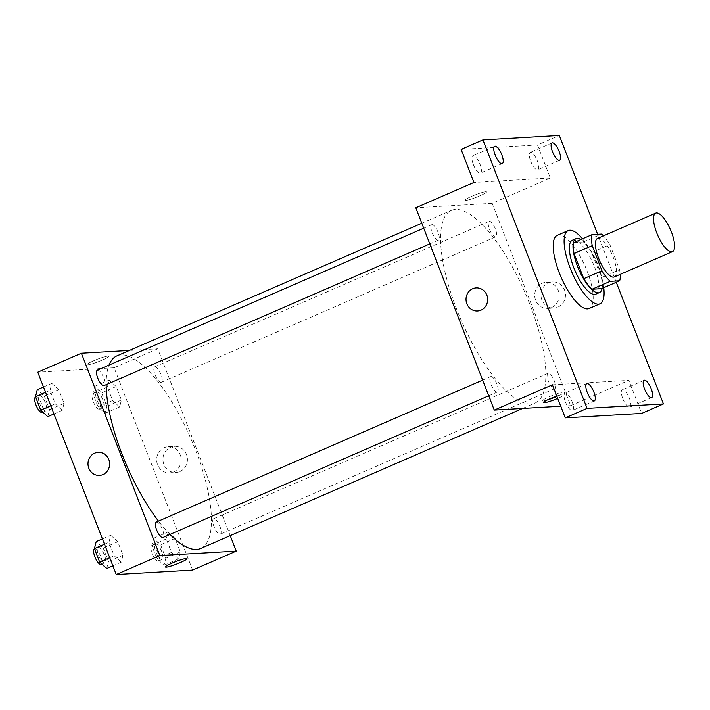 <?xml version="1.0" encoding="UTF-8"?>
<svg xmlns="http://www.w3.org/2000/svg" width="710" height="710" viewBox="0 0 710 710"><rect width="100%" height="100%" fill="white"/><g stroke="black" fill="none" stroke-linecap="round" stroke-linejoin="round"><path stroke-width="0.53" stroke-dasharray="3.55 2.66" d="M597.527 238.436A21.007 6.958 -113.5 0 1 612.286 254.925A21.007 6.958 -113.5 0 1 614.283 276.953M573.937 242.527L583.416 241.977A28.613 9.478 -113.5 0 1 591.678 252.538L601.414 277.637L619.59 269.738L609.854 244.63A28.613 9.478 -113.5 0 0 603.429 235.871M619.59 269.738A28.613 9.478 -113.5 0 1 620.185 274.388M601.414 277.637A28.613 9.478 -113.5 0 1 601.521 288.668M602.133 288.411A29.403 9.736 66.5 0 0 596.657 261.715A29.403 9.736 66.5 0 0 580.869 239.518M572.366 240.22A29.403 9.736 -113.5 0 1 593.028 263.295A29.403 9.736 -113.5 0 1 595.823 294.144M591.678 252.538L609.854 244.63M583.416 241.977L601.592 234.078M582.484 238.817A39.911 13.215 -113.5 0 1 603.748 287.71M557.27 235.33A39.911 13.215 -113.5 0 1 585.306 266.658A39.911 13.215 -113.5 0 1 589.114 308.522M616.253 282.269L597.642 234.3M565.444 401.949A9.452 3.133 66.5 0 0 572.517 410.424A9.452 3.133 66.5 0 0 572.047 401.567A9.452 3.133 66.5 0 0 564.974 393.091A9.452 3.133 66.5 0 0 565.444 401.949M622.776 398.621A9.452 3.133 66.5 0 0 629.859 407.096A9.452 3.133 66.5 0 0 629.388 398.23A9.452 3.133 66.5 0 0 622.315 389.755A9.452 3.133 66.5 0 0 622.776 398.621M552.433 384.802L628.811 380.365L641.636 413.433M560.749 406.235L570.654 405.658L492.172 203.326L550.33 178.024L537.497 144.955L559.311 135.468M570.654 405.658L628.811 380.365M557.918 307.119A13.082 12.248 -93.3 0 0 565.16 292.147A13.082 12.248 -93.3 0 0 552.46 281.95A13.082 12.248 -93.3 0 0 540.984 295.715A13.082 12.248 -93.3 0 0 553.977 308.06A13.082 12.248 -93.3 0 0 557.918 307.119M537.497 144.955L461.127 149.393M530.716 161.259A9.452 3.133 66.5 0 0 537.789 169.734A9.452 3.133 66.5 0 0 537.328 160.877A9.452 3.133 66.5 0 0 530.246 152.401A9.452 3.133 66.5 0 0 530.716 161.259M473.375 164.596A9.452 3.133 66.5 0 0 480.448 173.071A9.452 3.133 66.5 0 0 479.987 164.205A9.452 3.133 66.5 0 0 472.913 155.73A9.452 3.133 66.5 0 0 473.375 164.596M550.33 178.024L473.952 182.461M530.956 403.99A105.027 34.772 -113.5 0 1 458.855 314.725A105.027 34.772 -113.5 0 1 451.329 210.409A105.027 34.772 -113.5 0 1 525.116 292.839A105.027 34.772 -113.5 0 1 535.118 403.014A105.027 34.772 -113.5 0 1 530.956 403.99M492.172 203.326L415.794 207.764M495.447 236.874A8.405 2.778 -113.5 0 1 489.687 229.729A8.405 2.778 -113.5 0 1 489.084 221.387A8.405 2.778 -113.5 0 1 494.985 227.981A8.405 2.778 -113.5 0 1 495.784 236.794A8.405 2.778 -113.5 0 1 495.447 236.874M497.035 392.115A8.405 2.778 -113.5 0 1 491.267 384.971A8.405 2.778 -113.5 0 1 490.663 376.628A8.405 2.778 -113.5 0 1 496.565 383.222A8.405 2.778 -113.5 0 1 497.364 392.035A8.405 2.778 -113.5 0 1 497.035 392.115M438.114 240.202A8.405 2.778 -113.5 0 1 432.346 233.066A8.405 2.778 -113.5 0 1 431.742 224.715A8.405 2.778 -113.5 0 1 437.644 231.309A8.405 2.778 -113.5 0 1 438.443 240.131A8.405 2.778 -113.5 0 1 438.114 240.202M548.333 373.22A8.405 2.778 66.5 0 0 548.005 373.291A8.405 2.778 66.5 0 0 548.803 382.113A8.405 2.778 66.5 0 0 554.705 388.707A8.405 2.778 66.5 0 0 554.102 380.356A8.405 2.778 66.5 0 0 548.333 373.22M485.791 191.709A11.555 1.313 158.8 0 0 473.499 195.552A11.555 1.313 158.8 0 0 465.023 200.238A11.555 1.313 158.8 0 0 476.268 197.282A11.555 1.313 158.8 0 0 486.563 191.877A11.555 1.313 158.8 0 0 485.791 191.709A11.555 1.313 158.8 0 0 473.499 195.552A11.555 1.313 158.8 0 0 465.023 200.238A11.555 1.313 158.8 0 0 476.268 197.291A11.555 1.313 158.8 0 0 486.563 191.877A11.555 1.313 158.8 0 0 485.791 191.709M556.8 396.056A11.555 1.313 -21.2 0 1 565.045 394.219A11.555 1.313 -21.2 0 1 557.714 398.416M547.41 399.925A11.555 1.313 -21.2 0 1 543.514 400.777A11.555 1.313 -21.2 0 1 542.742 400.609A11.555 1.313 -21.2 0 1 553.037 395.204A11.555 1.313 -21.2 0 1 564.281 392.257A11.555 1.313 -21.2 0 1 556.959 396.455M551.643 307.483A13.082 12.248 -93.3 0 0 558.885 292.511A13.082 12.248 -93.3 0 0 546.185 282.314A13.082 12.248 -93.3 0 0 534.719 296.079A13.082 12.248 -93.3 0 0 547.703 308.424A13.082 12.248 -93.3 0 0 551.643 307.483M476.179 287.905L476.179 287.905A11.555 10.819 86.7 0 1 487.388 296.922A11.555 10.819 86.7 0 1 480.998 310.146A11.555 10.819 86.7 0 1 477.519 310.971L477.519 310.971M169.983 534.444A105.027 34.772 -113.5 0 1 158.481 521.122M106.163 384.66A105.027 34.772 -113.5 0 1 109.02 365.091M116.919 355.87A105.027 34.772 -113.5 0 1 190.697 438.301A105.027 34.772 -113.5 0 1 200.699 548.484M213.923 518.682A8.405 2.778 66.5 0 0 213.586 518.761A8.405 2.778 66.5 0 0 214.385 527.574A8.405 2.778 66.5 0 0 220.286 534.168A8.405 2.778 66.5 0 0 219.692 525.826A8.405 2.778 66.5 0 0 213.923 518.682M97.332 370.185A8.405 2.778 -113.5 0 1 103.234 376.779A8.405 2.778 -113.5 0 1 104.033 385.592M156.253 522.09A8.405 2.778 -113.5 0 1 162.155 528.684A8.405 2.778 -113.5 0 1 162.954 537.497M161.037 382.335A8.405 2.778 -113.5 0 1 155.268 375.2A8.405 2.778 -113.5 0 1 154.665 366.848A8.405 2.778 -113.5 0 1 160.566 373.442A8.405 2.778 -113.5 0 1 161.365 382.264A8.405 2.778 -113.5 0 1 161.037 382.335M230.226 535.633L157.753 348.787L129.406 350.438M116.191 386.533L109.171 380.054L107.379 387.048L112.606 400.529L119.626 407.007L121.419 400.014L116.191 386.533L109.171 380.054L107.379 387.048L112.606 400.529L119.626 407.007L121.419 400.014L116.191 386.533L101.654 392.861L94.634 386.373L92.841 393.367L98.069 406.848L105.089 413.335L106.882 406.333L101.654 392.861M117.771 541.774L110.751 535.287L108.958 542.28L114.186 555.761L121.206 562.249L122.999 555.255L117.771 541.774L110.751 535.287L108.958 542.28L114.186 555.761L121.206 562.249L122.999 555.255L117.771 541.774L103.234 548.093L96.214 541.615M192.614 570.095L114.132 367.762L37.763 372.2M58.85 389.861L51.83 383.382L50.037 390.376L55.265 403.857L62.285 410.336L64.078 403.342L58.85 389.861L51.83 383.382L50.037 390.376L55.265 403.857L62.285 410.336L64.078 403.342L58.85 389.861L44.313 396.189L37.293 389.701M175.113 538.437L168.093 531.959L166.3 538.952L171.527 552.433L178.547 558.912L180.34 551.918L175.113 538.437L168.093 531.959L166.3 538.952L171.527 552.433L178.547 558.912L180.34 551.918L175.113 538.437L160.575 544.765L153.555 538.286L151.762 545.28L156.99 558.761L164.01 565.24L165.803 558.246L160.575 544.765M114.132 367.762L157.753 348.787M179.887 471.555A13.082 12.248 -93.3 0 0 187.12 456.583A13.082 12.248 -93.3 0 0 174.429 446.386A13.082 12.248 -93.3 0 0 162.954 460.151A13.082 12.248 -93.3 0 0 175.947 472.505A13.082 12.248 -93.3 0 0 179.887 471.555M107.751 356.145A11.555 1.313 158.8 0 0 95.468 359.988A11.555 1.313 158.8 0 0 86.993 364.674A11.555 1.313 158.8 0 0 98.237 361.718A11.555 1.313 158.8 0 0 108.532 356.313A11.555 1.313 158.8 0 0 107.751 356.145A11.555 1.313 158.8 0 0 95.468 359.997A11.555 1.313 158.8 0 0 86.993 364.674A11.555 1.313 158.8 0 0 98.237 361.727A11.555 1.313 158.8 0 0 108.532 356.322A11.555 1.313 158.8 0 0 107.76 356.145M165.465 567.006L165.465 567.006A11.555 1.313 -21.2 0 1 175.76 561.601A11.555 1.313 -21.2 0 1 187.014 558.646A11.555 1.313 -21.2 0 1 187.014 558.655L187.014 558.655M173.613 471.919A13.082 12.248 -93.3 0 0 180.846 456.956A13.082 12.248 -93.3 0 0 168.155 446.75A13.082 12.248 -93.3 0 0 156.679 460.515A13.082 12.248 -93.3 0 0 169.672 472.869A13.082 12.248 -93.3 0 0 173.613 471.919M98.14 452.35L98.14 452.35A11.555 10.819 86.7 0 1 109.358 461.358A11.555 10.819 86.7 0 1 102.968 474.582A11.555 10.819 86.7 0 1 99.48 475.416L99.48 475.416M161.8 559.542A8.405 2.778 -113.5 0 1 156.031 552.407A8.405 2.778 -113.5 0 1 155.428 544.055A8.405 2.778 -113.5 0 1 161.33 550.649A8.405 2.778 -113.5 0 1 162.129 559.462A8.405 2.778 -113.5 0 1 161.8 559.542M153.555 538.286L168.093 531.959M151.762 545.28L166.3 538.952M156.99 558.761L171.527 552.433M164.01 565.24L178.547 558.912M165.803 558.246L180.34 551.918M158.161 561.122A8.405 2.778 -113.5 0 1 152.393 553.986A8.405 2.778 -113.5 0 1 151.798 545.635A8.405 2.778 -113.5 0 1 157.7 552.229A8.405 2.778 -113.5 0 1 158.499 561.051A8.405 2.778 -113.5 0 1 158.161 561.122M102.879 407.638A8.405 2.778 -113.5 0 1 97.11 400.493A8.405 2.778 -113.5 0 1 96.507 392.151A8.405 2.778 -113.5 0 1 102.409 398.745A8.405 2.778 -113.5 0 1 103.207 407.558A8.405 2.778 -113.5 0 1 102.879 407.638M94.634 386.373L109.171 380.054M92.841 393.367L107.379 387.048M98.069 406.848L112.606 400.529M105.089 413.335L119.626 407.007M106.882 406.333L121.419 400.014M99.24 409.217A8.405 2.778 -113.5 0 1 93.471 402.073A8.405 2.778 -113.5 0 1 92.877 393.73A8.405 2.778 -113.5 0 1 98.779 400.325A8.405 2.778 -113.5 0 1 99.578 409.137A8.405 2.778 -113.5 0 1 99.24 409.217M106.669 568.568L108.461 561.574L103.234 548.093M104.459 562.87A8.405 2.778 -113.5 0 1 98.69 555.735A8.405 2.778 -113.5 0 1 98.086 547.383A8.405 2.778 -113.5 0 1 103.988 553.986A8.405 2.778 -113.5 0 1 104.796 562.799A8.405 2.778 -113.5 0 1 104.459 562.87M102.426 538.908L110.751 535.287M104.485 544.233L108.958 542.28M109.722 557.705L114.186 555.761M112.881 565.87L121.206 562.249M108.461 561.574L122.999 555.255M94.457 548.972A8.405 2.778 -113.5 0 1 100.358 555.566A8.405 2.778 -113.5 0 1 101.157 564.379M47.747 416.663L49.54 409.67L44.313 396.189M45.538 410.966A8.405 2.778 -113.5 0 1 39.769 403.821A8.405 2.778 -113.5 0 1 39.165 395.479A8.405 2.778 -113.5 0 1 45.067 402.073A8.405 2.778 -113.5 0 1 45.875 410.886A8.405 2.778 -113.5 0 1 45.538 410.966M43.505 387.003L51.83 383.382M45.564 392.319L50.037 390.376M50.8 405.8L55.265 403.857M53.96 413.957L62.285 410.336M49.54 409.67L64.078 403.342M35.535 397.059A8.405 2.778 -113.5 0 1 41.437 403.653A8.405 2.778 -113.5 0 1 42.236 412.466M494.719 146.242L472.913 155.73M502.263 163.584L480.448 173.071M586.788 383.604L564.974 393.091M594.323 400.937L572.517 410.424M644.121 380.267L622.315 389.755M651.665 397.609L629.859 407.096M552.06 142.914L530.246 152.401M559.595 160.247L537.789 169.734M542.742 400.609L543.505 402.57M564.281 392.257L565.045 394.219M547.703 308.424L553.977 308.06M546.185 282.314L552.46 281.95M522.622 408.454L535.118 403.014M421.802 223.251L451.329 210.409M548.005 373.291L213.586 518.761M554.705 388.707L220.286 534.168M429.807 243.885L438.443 240.131M423.728 228.203L431.742 224.715M488.728 395.789L497.364 392.035M482.649 380.116L490.663 376.628M161.365 382.264L495.784 236.794M154.665 366.848L489.084 221.387M169.672 472.869L175.947 472.505M168.155 446.75L174.429 446.386M158.499 561.051L162.129 559.462M151.798 545.635L155.428 544.055M99.578 409.137L103.207 407.558M92.877 393.73L96.507 392.151M101.814 564.086L104.796 562.799M94.545 548.928L98.086 547.383M42.893 412.182L45.875 410.886M35.624 397.023L39.165 395.479"/><path stroke-width="1.06" d="M671.616 251.855A21.007 6.958 -113.5 0 1 657.194 233.998A21.007 6.958 -113.5 0 1 655.685 213.133A21.007 6.958 -113.5 0 1 670.444 229.623A21.007 6.958 -113.5 0 1 672.441 251.659A21.007 6.958 -113.5 0 1 671.616 251.855M672.441 251.659L614.283 276.953A21.007 6.958 -113.5 0 1 613.449 277.148A21.007 6.958 -113.5 0 1 599.036 259.301A21.007 6.958 -113.5 0 1 597.527 238.436L655.685 213.133M592.229 245.66L601.965 270.758A28.613 9.478 -113.5 0 0 610.227 281.32L592.051 289.227A28.613 9.478 -113.5 0 1 583.789 278.666L574.053 253.559L592.229 245.66A28.613 9.478 -113.5 0 1 592.113 234.628L601.592 234.078A28.613 9.478 -113.5 0 1 603.429 235.871M610.227 281.32L619.697 280.769A28.613 9.478 -113.5 0 0 620.185 274.388M583.789 278.666L601.965 270.758M592.051 289.227L601.521 288.668L619.697 280.769M574.053 253.559A28.613 9.478 -113.5 0 1 573.937 242.527L592.113 234.628M580.869 239.518A29.403 9.736 66.5 0 0 576.005 238.64A29.403 9.736 66.5 0 0 577.452 266.197A29.403 9.736 66.5 0 0 599.462 292.564A29.403 9.736 66.5 0 0 602.133 288.411M599.462 292.564L595.823 294.144A29.403 9.736 -113.5 0 1 594.66 294.419A29.403 9.736 -113.5 0 1 573.813 267.776A29.403 9.736 -113.5 0 1 572.366 240.22L576.005 238.64M603.748 287.71A39.911 13.215 -113.5 0 1 600.012 303.782A39.911 13.215 -113.5 0 1 598.432 304.146A39.911 13.215 -113.5 0 1 571.035 270.226A39.911 13.215 -113.5 0 1 568.178 230.59A39.911 13.215 -113.5 0 1 582.484 238.817M600.012 303.782L589.114 308.522A39.911 13.215 -113.5 0 1 587.534 308.894A39.911 13.215 -113.5 0 1 560.137 274.974A39.911 13.215 -113.5 0 1 557.27 235.33L568.178 230.59M559.134 151.39A9.452 3.133 -113.5 0 1 559.595 160.247A9.452 3.133 -113.5 0 1 552.957 152.827A9.452 3.133 -113.5 0 1 552.06 142.914A9.452 3.133 -113.5 0 1 559.134 151.39M651.194 388.743A9.452 3.133 -113.5 0 1 651.665 397.609A9.452 3.133 -113.5 0 1 645.026 390.189A9.452 3.133 -113.5 0 1 644.121 380.267A9.452 3.133 -113.5 0 1 651.194 388.743M593.862 392.08A9.452 3.133 -113.5 0 1 594.323 400.937A9.452 3.133 -113.5 0 1 587.685 393.517A9.452 3.133 -113.5 0 1 586.788 383.604A9.452 3.133 -113.5 0 1 593.862 392.08M501.792 154.718A9.452 3.133 -113.5 0 1 502.263 163.584A9.452 3.133 -113.5 0 1 495.624 156.165A9.452 3.133 -113.5 0 1 494.719 146.242A9.452 3.133 -113.5 0 1 501.792 154.718M597.642 234.3L559.311 135.468L482.933 139.905L587.072 408.383L663.451 403.946L616.253 282.269M482.933 139.905L461.127 149.393L473.952 182.461L415.794 207.764L494.275 410.096L552.433 384.802L565.266 417.87L587.072 408.383M480.998 310.146A11.555 10.819 86.7 0 1 477.519 310.971A11.555 10.819 86.7 0 1 466.044 300.073A11.555 10.819 86.7 0 1 476.179 287.905A11.555 10.819 86.7 0 1 487.388 296.922A11.555 10.819 86.7 0 1 480.998 310.146M565.266 417.87L641.636 413.433L663.451 403.946M494.275 410.096L560.749 406.235M557.714 398.416A11.555 1.313 -21.2 0 1 544.277 402.739A11.555 1.313 -21.2 0 1 543.505 402.57A11.555 1.313 -21.2 0 1 556.8 396.056M556.959 396.455A11.555 1.313 -21.2 0 1 547.41 399.925M477.519 310.971A11.555 10.819 86.7 0 1 466.044 300.073A11.555 10.819 86.7 0 1 476.179 287.905M522.622 408.454L200.699 548.484A105.027 34.772 -113.5 0 1 196.537 549.451A105.027 34.772 -113.5 0 1 169.983 534.444M158.481 521.122A105.027 34.772 -113.5 0 1 106.163 384.66M109.02 365.091A105.027 34.772 -113.5 0 1 116.919 355.87L421.802 223.251M429.807 243.885L104.033 385.592A8.405 2.778 -113.5 0 1 103.695 385.672A8.405 2.778 -113.5 0 1 97.927 378.528A8.405 2.778 -113.5 0 1 97.332 370.185L423.728 228.203M488.728 395.789L162.954 537.497A8.405 2.778 -113.5 0 1 162.617 537.577A8.405 2.778 -113.5 0 1 156.848 530.432A8.405 2.778 -113.5 0 1 156.253 522.09L482.649 380.116M129.406 350.438L81.384 353.225L159.865 555.557L236.235 551.129L230.226 535.633M159.865 555.557L116.245 574.532L37.763 372.2L81.384 353.225M102.968 474.582A11.555 10.819 86.7 0 1 99.48 475.416A11.555 10.819 86.7 0 1 88.013 464.509A11.555 10.819 86.7 0 1 98.14 452.35A11.555 10.819 86.7 0 1 109.358 461.358A11.555 10.819 86.7 0 1 102.968 474.582M116.245 574.532L192.614 570.095L236.235 551.129M187.014 558.655A11.555 1.313 -21.2 0 1 178.521 563.332A11.555 1.313 -21.2 0 1 166.246 567.175A11.555 1.313 -21.2 0 1 165.465 567.006A11.555 1.313 -21.2 0 1 175.76 561.601A11.555 1.313 -21.2 0 1 187.014 558.655A11.555 1.313 -21.2 0 1 178.529 563.332A11.555 1.313 -21.2 0 1 166.246 567.175A11.555 1.313 -21.2 0 1 165.465 567.006M99.48 475.416A11.555 10.819 86.7 0 1 88.013 464.509A11.555 10.819 86.7 0 1 98.14 452.35M102.426 538.908L96.214 541.615L94.421 548.608L99.648 562.089L106.669 568.568L112.881 565.87M94.421 548.608L104.485 544.233M99.648 562.089L109.722 557.705M101.814 564.086L101.157 564.379A8.405 2.778 -113.5 0 1 100.829 564.459A8.405 2.778 -113.5 0 1 95.06 557.314A8.405 2.778 -113.5 0 1 94.457 548.972L94.545 548.928M43.505 387.003L37.293 389.701L35.5 396.704L40.727 410.176L47.747 416.663L53.96 413.957M35.5 396.704L45.564 392.319M40.727 410.176L50.8 405.8M42.893 412.182L42.236 412.466A8.405 2.778 -113.5 0 1 41.908 412.545A8.405 2.778 -113.5 0 1 36.139 405.41A8.405 2.778 -113.5 0 1 35.535 397.059L35.624 397.023"/></g></svg>
